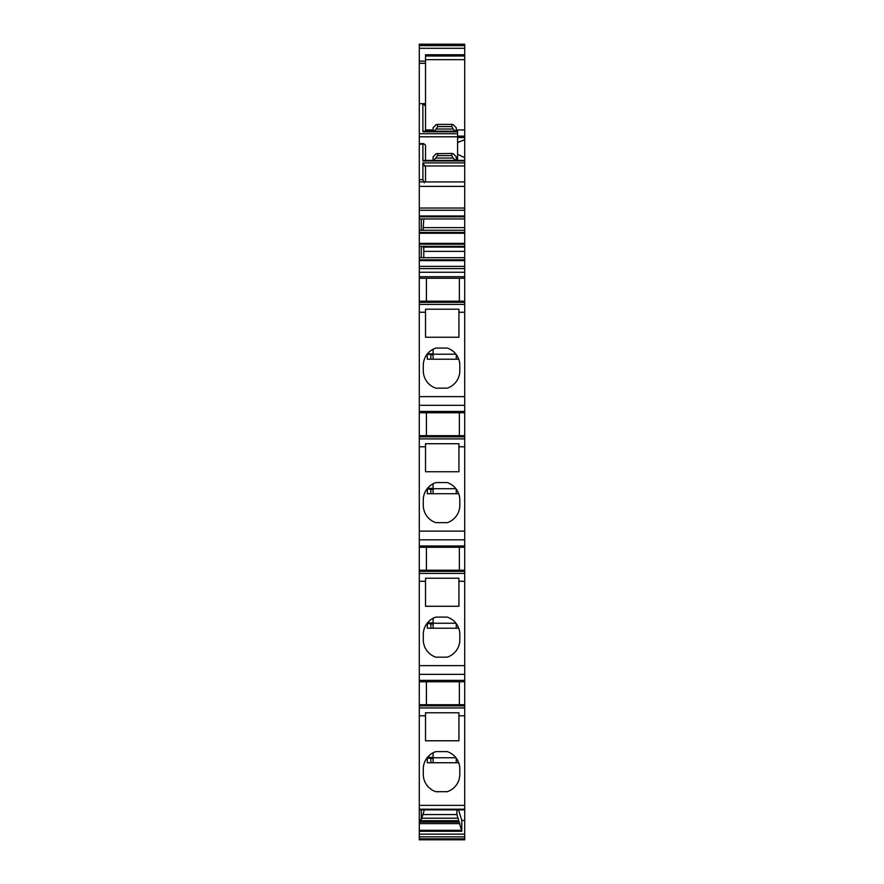 <?xml version="1.0" encoding="UTF-8"?>
<svg xmlns="http://www.w3.org/2000/svg" width="884" height="884" viewBox="0 0 884 884"><rect width="100%" height="100%" fill="white"/><g stroke="black" fill="none" stroke-linecap="round" stroke-linejoin="round"><path stroke-width="1.33" d="M425.524 160.391L425.524 145.208L424.386 144.081L422.906 144.202L422.906 160.987L423.502 160.391L464.719 160.391L464.719 139.782L457.592 142.512M419.281 45.625L464.719 45.625L464.719 44.2L419.281 44.2L419.281 181.927L425.524 181.927L425.524 167.098L422.906 162.91L422.906 179.695L424.386 182.756M419.281 61.14L425.524 61.14L425.524 103.627L422.85 103.627L422.906 131.793L457.592 131.793L457.592 160.391M419.281 103.693L422.906 103.693M419.281 133.727L457.592 133.727M464.719 157.661L457.592 154.291M457.592 137.539L464.719 137.539L464.719 139.727L457.592 142.446M424.386 144.081L419.281 144.202M419.281 179.695L422.906 179.695M422.906 162.91L464.719 162.91L464.719 160.987L422.906 160.987M425.524 61.14L425.524 54.775L464.719 54.775L464.719 137.539M425.524 131.197L425.524 103.627M422.972 103.627L425.524 106.168M422.906 131.793L423.502 131.197L457.592 131.197L457.592 131.793M464.719 162.91L464.719 208.027L419.281 208.027L419.281 186.38L464.719 186.38M464.719 160.391L464.719 160.987M425.524 181.927L464.719 181.927L419.281 181.927L419.281 186.38M464.719 216.823L419.281 216.823L419.281 218.945L464.719 218.945L464.719 210.259L419.281 210.259L419.281 208.027M464.719 210.259L464.719 208.027M419.281 665.641L464.719 665.641L464.719 680.371L419.281 680.371L419.281 266.371L464.719 266.371L464.719 268.603L419.281 268.603M419.281 272.25L464.719 272.25L464.719 268.603M419.281 216.823L419.281 210.259M464.719 218.945L464.719 230.293L419.281 230.293L419.281 218.945M421.292 218.945L421.292 230.293M464.719 230.293L464.719 232.415L419.281 232.415L419.281 230.293M464.719 246.338L419.281 246.338L419.281 257.686L464.719 257.686L464.719 232.415M419.281 246.338L419.281 232.415M421.292 246.338L421.292 257.686M464.719 257.686L464.719 259.808L419.281 259.808L419.281 257.686M464.719 266.371L464.719 259.808M464.719 260.658L419.281 260.658L419.281 259.808M419.281 260.658L419.281 266.371M423.082 230.293L423.79 218.945M464.719 227.63L423.79 227.63M423.79 246.338L423.79 249.001L423.082 246.338M423.79 257.686L423.79 249.001M464.719 272.25L464.719 278.25L419.281 278.25M419.281 302.328L464.719 302.328L464.719 278.25M419.281 301.179L464.719 301.179M464.719 302.328L464.719 412.762L419.281 412.762M419.281 436.84L464.719 436.84L464.719 412.762M419.281 435.69L464.719 435.69M464.719 436.84L464.719 547.284L419.281 547.284M419.281 571.351L464.719 571.351L464.719 547.284M419.281 570.213L464.719 570.213M464.719 571.351L464.719 665.641M419.281 680.371L464.719 680.371M419.281 805.357L464.719 805.357L464.719 809.877L419.281 809.877L419.281 680.625M419.281 681.796L464.719 681.796L464.719 680.625M419.281 705.863L464.719 705.863L464.719 681.796M419.281 704.725L464.719 704.725M464.719 705.863L464.719 805.357M421.292 809.877L421.292 819.755L424.364 809.877M419.281 809.877L419.281 819.722L421.292 819.755M456.929 809.877L456.929 814.54L422.917 814.54M464.719 836.85L419.281 836.85L419.281 838.839L464.719 838.839L464.719 820.518L461.824 820.474L458.564 809.877M456.929 814.54L461.824 831.28L461.824 820.474M461.824 831.28L419.281 831.28L419.281 834.142L464.719 834.142M419.281 831.28L419.281 819.722M464.719 820.518L464.719 809.877M457.647 818.197L421.779 818.197M458.42 820.706L419.281 820.706M459.437 822.087L419.281 822.087M459.912 823.634L419.281 823.634M419.281 836.85L419.281 834.142M419.281 838.839L419.281 839.8L464.719 839.8L464.719 838.839M464.719 44.2L419.281 44.211M464.719 45.625L464.719 54.775M425.524 56.012L464.719 56.012M459.371 301.179L459.371 278.25M426.408 301.179L426.408 278.25M459.371 435.69L459.371 412.762M426.408 435.69L426.408 412.762M459.371 570.213L459.371 547.284M426.408 570.213L426.408 547.284M459.371 704.725L459.371 681.796L426.408 681.796L426.408 704.725M419.281 312.251L425.524 312.251L425.524 309.212L458.929 309.212L458.929 312.251L464.719 312.251M425.524 312.251L425.524 337.235L458.929 337.235L458.929 312.251M435.923 388.153L447.193 388.153A18.266 18.266 0 0 0 459.813 370.783L459.813 365.435A18.266 18.266 0 0 0 447.193 348.064L435.923 348.064A18.266 18.266 0 0 0 423.292 365.435L423.292 370.783A18.266 18.266 0 0 0 435.923 388.153M419.281 446.774L425.524 446.774L425.524 443.724L458.929 443.724L458.929 446.774L464.719 446.774M425.524 446.774L425.524 471.747L458.929 471.747L458.929 446.774M435.923 522.665L447.193 522.665A18.266 18.266 0 0 0 459.813 505.294L459.813 499.946A18.266 18.266 0 0 0 447.193 482.576L435.923 482.576A18.266 18.266 0 0 0 423.292 499.946L423.292 505.294A18.266 18.266 0 0 0 435.923 522.665M419.281 581.285L425.524 581.285L425.524 578.235L458.929 578.235L458.929 581.285L464.719 581.285M425.524 581.285L425.524 606.269L458.929 606.269L458.929 581.285M435.923 657.177L447.193 657.177A18.266 18.266 0 0 0 459.813 639.806L459.813 634.469A18.266 18.266 0 0 0 447.193 617.098L435.923 617.098A18.266 18.266 0 0 0 423.292 634.469L423.292 639.806A18.266 18.266 0 0 0 435.923 657.177M419.281 715.797L425.524 715.797L425.524 712.758L458.929 712.758L458.929 715.797L464.719 715.797M425.524 715.797L425.524 740.781L458.929 740.781L458.929 715.797M435.923 791.699L447.193 791.699A18.266 18.266 0 0 0 459.813 774.329L459.813 768.981A18.266 18.266 0 0 0 447.193 751.61L435.923 751.61A18.266 18.266 0 0 0 423.292 768.981L423.292 774.329A18.266 18.266 0 0 0 435.923 791.699M433.094 355.048L427.303 354.02M427.436 353.854L433.094 353.854M430.862 354.451L430.862 359.202L427.303 359.202L427.303 354.451M458.719 359.202L458.476 358.584M456.254 354.594L456.254 359.202L458.476 359.202M433.094 349.257L433.094 359.202L456.254 359.202M430.862 359.202L433.094 359.202M427.436 488.366L433.094 488.366M458.719 493.714L458.476 493.095M456.254 489.117L456.254 493.714L458.476 493.714M433.094 489.559L427.303 488.962L427.303 493.714L433.094 493.714L433.094 483.769M433.094 493.714L456.254 493.714M427.436 622.889L433.094 622.889M456.254 160.391L456.254 156.777L453.138 153.683L451.801 153.451L436.21 153.683L433.094 156.777L433.094 160.391M437.547 153.451L437.547 155.639L433.867 160.391M436.21 158.059L453.138 158.059L455.481 160.391M437.547 155.639L451.801 155.639L453.138 158.059M451.801 153.451L451.801 155.639M458.719 628.226L458.476 627.607M456.254 623.629L456.254 628.226L458.476 628.226M433.094 624.082L427.303 623.485L427.303 628.226L433.094 628.226L433.094 618.281M433.094 628.226L456.254 628.226M427.436 757.4L433.094 757.4M433.094 131.197L433.094 127.738L436.21 124.633L437.547 124.401L437.547 126.6L436.21 129.02L453.138 129.02L455.326 131.197M436.21 129.02L434.011 131.197M456.254 131.197L456.254 127.738L453.138 124.633L451.801 124.401L451.801 126.6L453.138 129.02M437.547 124.401L451.801 124.401M437.547 126.6L451.801 126.6M458.719 762.748L458.476 762.119M456.254 758.14L456.254 762.748L458.476 762.748M433.094 758.594L427.303 757.997L427.303 762.748L433.094 762.748L433.094 752.792M433.094 762.748L456.254 762.748M419.281 63.328L425.524 63.328M419.281 136.788L457.592 136.788M424.386 165.982L464.719 165.982M464.719 215.972L419.281 215.972M464.719 233.266L419.281 233.266M464.719 243.365L419.281 243.365M464.719 244.216L419.281 244.216M423.79 247.089L464.719 247.089M423.79 251.387L464.719 251.387M419.281 276.703L464.719 276.703M419.281 304.394L464.719 304.394M419.281 405.314L464.719 405.314M419.281 396.618L464.719 396.618M419.281 411.458L464.719 411.458M419.281 411.568L464.719 411.568M419.281 438.917L464.719 438.917M419.281 539.826L464.719 539.826M419.281 531.129L464.719 531.129M419.281 545.981L464.719 545.981M419.281 546.08L464.719 546.08M419.281 573.429L464.719 573.429M419.281 674.337L464.719 674.337M419.281 707.94L464.719 707.94M419.281 809.214L464.719 809.214M461.658 830.33L419.281 830.33M419.281 839.502L464.719 839.502M419.281 48.3L464.719 48.3M425.524 59.67L464.719 59.67M425.524 129.937L433.094 129.937M456.254 129.937L464.719 129.937M457.592 136.136L464.719 136.136M427.37 353.932L433.094 353.932M433.094 354.219L455.967 354.219M427.37 488.443L433.094 488.443M433.094 488.73L455.967 488.73M430.862 488.962L430.862 493.714M427.37 622.955L433.094 622.955M433.094 623.242L455.967 623.242M430.862 623.485L430.862 628.226M427.37 757.477L433.094 757.477M433.094 757.765L455.967 757.765M430.862 757.997L430.862 762.748M419.281 143.606L423.502 143.606"/></g></svg>
